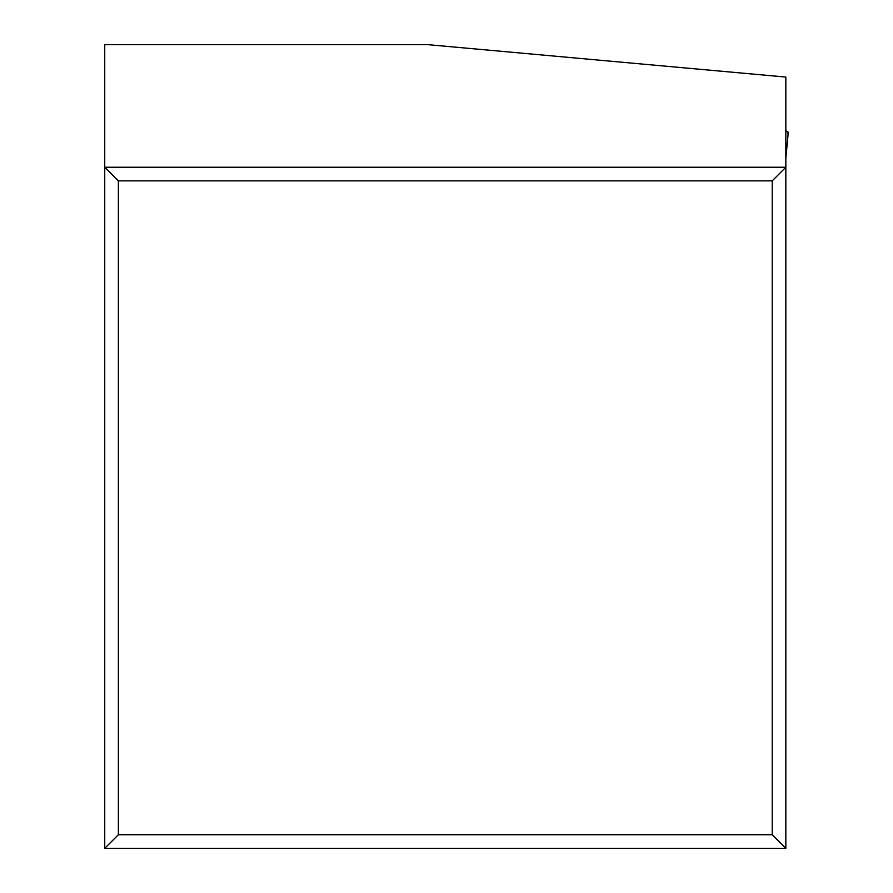 <?xml version="1.0" encoding="UTF-8"?>
<svg xmlns="http://www.w3.org/2000/svg" width="893" height="893" viewBox="0 0 893 893"><rect width="100%" height="100%" fill="white"/><g stroke="black" fill="none" stroke-linecap="round" stroke-linejoin="round"><path stroke-width="1.34" d="M772.222 180.866L118.367 180.866L118.367 834.732L772.222 834.732L772.222 180.866L785.84 167.248L104.738 167.248L118.367 180.866M104.738 848.35L785.84 848.35L785.84 77.066L427.769 44.65L104.738 44.65L104.738 848.35L118.367 834.732M785.84 848.35L772.222 834.732M787.526 133.102A21.8 2.88 5.4 0 0 785.84 130.869A21.8 2.88 5.4 0 1 788.262 132.454L785.84 158.24"/></g></svg>

